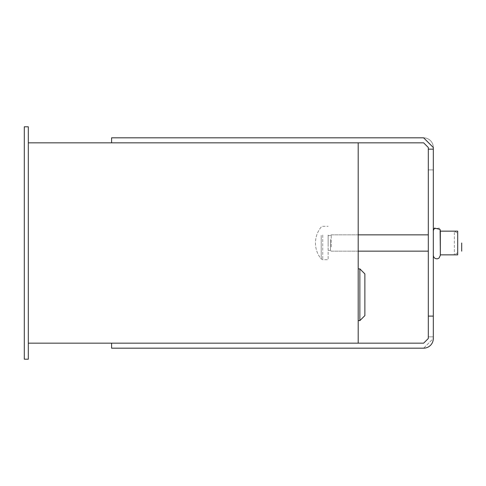 <?xml version="1.0" encoding="UTF-8"?>
<svg xmlns="http://www.w3.org/2000/svg" width="486" height="486" viewBox="0 0 486 486"><rect width="100%" height="100%" fill="white"/><g stroke="black" fill="none" stroke-linecap="round" stroke-linejoin="round"><path stroke-width="0.36" stroke-dasharray="2.43 1.82" d="M433.318 149.153L433.318 169.9L428.312 169.9L428.312 338.493L423.634 343.171L111.604 343.171L423.634 343.171L428.312 338.493L428.312 316.1L433.318 316.1L433.318 149.153L428.312 149.153L428.312 316.1M358.194 343.171L28.31 343.171L28.31 142.829L358.194 142.829L358.194 343.171L111.604 343.171L111.604 348.176L423.634 348.176L433.318 338.493A9.684 9.684 0 0 1 423.634 348.176L111.604 348.176L111.604 343.171L111.604 348.176L423.634 348.176L433.318 338.493L433.318 336.847L428.312 336.847L433.318 336.847L433.318 169.9L433.318 316.1M433.318 251.493L433.318 230.643L433.318 251.493M428.312 149.153L428.312 169.9L428.312 147.507L423.634 142.829L111.604 142.829L423.634 142.829L428.312 147.507L423.634 142.829L111.604 142.829L358.194 142.829M111.604 142.829L111.604 137.824L111.604 142.829L111.604 137.824L423.634 137.824A9.684 9.684 0 0 1 433.318 147.507A9.684 9.684 0 0 0 423.634 137.824L111.604 137.824L423.634 137.824L433.318 147.507L433.318 169.9L428.312 169.9L428.312 338.493L423.634 343.171L111.604 343.171M428.312 239.094L428.312 251.147L428.312 239.094M331.227 246.906L331.227 234.853L331.227 246.906M330.48 239.452L330.48 250.393L330.48 239.452M328.141 246.548L328.141 235.607L328.141 246.548M328.141 234.993L328.141 259.694L328.141 234.993M440.328 251.493L440.328 255.357M433.5 229.538L433.773 228.918L439.216 228.086L440.103 229.398L440.328 254.852L440.328 231.148L454.355 231.148L454.355 254.852L454.355 231.148L457.691 233.316L457.691 252.684L457.691 233.316M457.691 239.094L457.691 251.134L457.691 239.094M358.194 294.753L358.194 320.632L358.194 294.753M28.31 343.171L28.31 142.829M28.31 126.803L28.31 359.197L24.3 359.197L24.3 126.803L28.31 126.803M364.871 315.621L364.871 273.885M457.691 231.148L457.691 254.852M461.7 243L461.7 251.141L461.7 243M322.753 234.993L322.753 259.694L322.753 234.993M321.21 235.346L321.21 258.971L321.21 235.346M359.865 320.632L359.865 268.88M358.194 251.147L331.227 251.147L330.48 250.393L328.141 250.393L330.48 250.393L331.227 251.147L428.312 251.147M358.194 234.853L331.227 234.853L330.48 235.607L328.141 235.607L330.48 235.607L331.227 234.853L428.312 234.853M322.753 226.306L328.141 226.306L322.753 226.306L321.21 227.029A25.041 25.041 0 0 0 321.21 258.971L322.753 259.694L328.141 259.694L322.753 259.694L321.21 258.971A25.041 25.041 0 0 1 321.21 227.029L322.753 226.306M457.691 252.684L454.355 254.852L440.328 254.852"/><path stroke-width="0.73" d="M440.328 254.852L440.328 255.357L440.328 254.852L457.691 254.852L457.691 231.148L440.328 231.148L440.328 230.643L440.328 251.493L440.103 229.398L434.417 228.098L433.318 230.643L433.5 229.538M461.7 243L461.7 251.141L461.7 243M28.31 142.829L358.194 142.829L358.194 343.171L28.31 343.171M28.31 126.803L28.31 359.197L24.3 359.197L24.3 126.803L28.31 126.803M364.871 294.753L364.871 315.621L359.865 320.632L359.865 268.88L364.871 273.885L364.871 294.753M358.194 343.171L423.634 343.171L428.312 338.493L428.312 147.507L423.634 142.829L358.194 142.829M111.604 343.171L111.604 348.176L423.634 348.176A9.684 9.684 0 0 0 433.318 338.493L433.318 147.507L423.634 137.824L111.604 137.824L111.604 142.829M440.328 255.357L439.046 258.066L437.631 258.765L436.1 258.783L434.666 258.115L433.67 256.881L433.318 255.357L433.67 256.881L434.666 258.115L436.1 258.783L437.686 258.752L439.046 258.066L440.328 255.357L440.328 251.493M433.318 149.153L428.312 149.153M433.318 316.1L428.312 316.1M358.194 320.632L359.865 320.632M358.194 268.88L359.865 268.88M358.194 234.853L428.312 234.853M358.194 251.147L428.312 251.147"/></g></svg>
